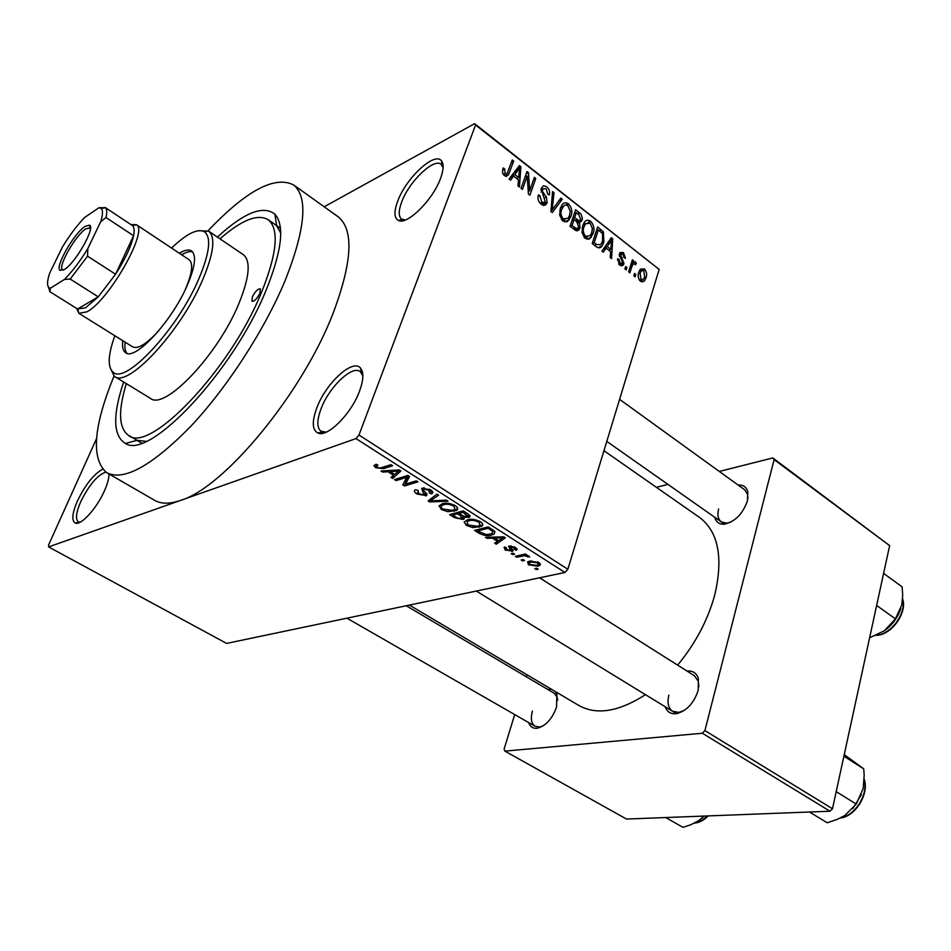 <?xml version="1.0" encoding="UTF-8"?>
<svg xmlns="http://www.w3.org/2000/svg" width="951" height="951" viewBox="0 0 951 951"><rect width="100%" height="100%" fill="white"/><g stroke="black" fill="none" stroke-linecap="round" stroke-linejoin="round"><path stroke-width="1.43" d="M440.503 178.503C432.824 200.043 406.826 225.637 398.35 220.418C394.047 217.934 393.857 211.443 397.78 200.958C406.243 177.718 435.178 150.983 441.597 161.04C443.939 164.333 443.57 170.158 440.503 178.503M443.107 167.697L441.216 164.416C434.155 157.486 409.203 181.368 401.786 201.731C398.505 210.468 398.386 216.222 401.453 219.015L405.281 220.014M359.526 391.17C351.359 413.828 327.382 437.757 317.967 433.062C312.154 429.983 311.785 421.555 316.849 407.789C325.967 383.027 353.118 358.111 360.607 368.215C363.9 372.471 363.544 380.127 359.526 391.17M362.854 375.883L360.215 371.591C352.239 364.875 329.022 387.152 321.069 408.728C316.802 420.211 316.778 427.724 320.974 431.267L326.252 432.134M109.02 473.99C109.032 478.175 107.57 483.655 104.61 490.431C97.133 507.893 81.144 525.689 75.426 523.109C71.432 520.875 72.086 513.504 77.4 501.022C85.317 484.76 93.745 474.145 102.66 469.188M105.87 472.112C97.561 474.87 89.156 484.772 80.669 501.819C76.092 512.53 75.307 519.187 78.327 521.79L80.193 522.194M555.194 691.46L556.894 694.373L556.549 707.033C552.269 718.849 545.838 725.922 537.267 728.24C532.976 728.704 530.111 726.826 528.661 722.582M532.429 711.063C530.42 718.469 531.276 723.521 535.021 726.243L539.609 727.039L543.045 725.946M738.19 485.093C743.23 484.748 746.44 486.995 747.795 491.81L747.438 500.832C742.66 514.194 734.826 521.992 723.937 524.215C719.075 524.334 716.02 522.028 714.783 517.308M718.635 508.999C717.173 514.966 718.029 519.234 721.203 521.814L726.409 523.193L730.808 522.147M687.086 671.109C692.756 670.514 696.524 672.987 698.391 678.538L698.177 690.343C693.897 703.241 686.658 711.015 676.458 713.678C670.883 714.296 667.127 711.99 665.189 706.748M668.874 695.098C667.055 702.718 668.256 708.079 672.464 711.205L678.824 712.394L684.411 710.361M217.399 237.072C243.979 212.62 263.13 204.976 274.851 214.118C284.86 225.328 281.983 250.6 266.209 289.936C233.673 370.926 149.343 460.32 125.484 443.475C113.086 435.998 112.48 415.504 123.642 382.005M128.884 435.558L137.075 440.313L146.014 441.359M114.013 376.109C93.376 426.583 90.892 458.739 106.571 472.588C123.487 481.479 151.352 466.275 190.164 426.951C226.849 388.163 264.758 329.676 285.276 280.236C305.378 229.108 308.231 197.38 293.823 185.065C275.005 175.234 246.416 190.462 208.055 230.748M96.538 438.625L48.56 545.054L48.62 546.908L180.654 500.381C224.281 487.637 302.727 392.846 333.254 312.867C352.239 262.048 353.974 230.094 338.449 216.994L337.534 216.341M677.623 665.129C695.573 643.375 707.972 619.886 714.831 594.648C723.319 557.845 718.421 532.251 700.15 517.879L699.092 517.142M324.196 206.795L474.597 123.666L659.162 269.418L567.842 569.269L564.953 572.478L355.983 438.589L358.967 435.035L567.842 569.269M528.506 564.823L527.591 561.875L529.719 561.102L539.027 562.505L539.942 565.441L537.874 566.202L528.506 564.823L529.683 561.114M516.785 557.227L515.335 556.299L525.439 553.993L526.902 554.92L525.273 555.289L528.815 555.99L529.659 557.001L524.358 555.741L516.785 557.227L517.225 555.871M505.136 549.987L504.089 547.289L504.767 546.944L506.419 547.835L506.669 549.714L510.568 550.474L508.595 546.326L509.296 546.052L515.513 547.491L516.726 550.011L514.372 549.452L514.111 547.871L510.984 546.944L512.839 551.14L505.136 549.987L505.92 547.574M478.924 533.19L474.537 530.396L488.267 526.902L494.615 531.193L494.14 534.07L491.524 535.068C487.994 536.269 483.797 535.651 478.924 533.19L479.316 532.025M454.352 517.594L449.609 514.586L463.232 510.889L467.999 513.944L469.544 517.237L464.231 517.261L464.029 519.056L462.971 519.484L454.352 517.594L454.744 516.417M429.638 501.902L428.116 500.939L436.985 494.116L438.613 495.15L430.351 500.915L446.423 500.143L448.052 501.189L429.638 501.902L430.66 498.99M396.091 480.612L394.499 479.589L407.824 475.464L409.524 476.558L405.518 484.13L416.265 480.861L417.858 481.884L404.472 485.937L402.772 484.855L406.731 477.319L396.091 480.612L396.698 478.912M373.945 465.824L376.144 464.183L377.939 465.158L376.965 465.598L377.167 467.286L379.889 468.07L391.004 464.718L392.62 465.752L383.61 468.641L375.562 467.737L374.123 465.36M48.62 546.908L226.588 643.411L564.953 572.478M107.594 473.17L154.133 500.024C160.66 504.089 169.504 504.208 180.654 500.381L355.983 438.589M382.682 472.1L380.994 471.03L399.158 469.925L400.858 471.018L392.668 478.436L391.004 477.378L393.559 475.262L388.008 471.732L382.682 472.1L383.122 470.9M416.954 494.009C414.256 492.19 413.709 490.775 415.302 489.765L417.988 490.324L418.642 493.64L424.11 494.995L421.578 488.279L430.458 489.777C432.895 491.429 433.406 492.713 431.98 493.628L429.4 493.034L428.925 490.276L423.789 489.028L422.91 489.741L426.524 493.533L426.476 495.661L416.954 494.009L417.418 492.677M439.005 506.087L442.108 503.816C445.627 502.52 450.001 503.138 455.256 505.635C458.025 507.763 458.382 509.379 456.361 510.485L447.79 511.709L441.323 509.474L439.112 505.777M464.171 522.075L467.345 519.888C470.9 518.664 475.274 519.282 480.457 521.742C483.096 523.763 483.465 525.309 481.551 526.367L472.79 527.603L466.394 525.392L464.171 522.075M486.995 538.314L485.438 537.327L503.78 536.816L505.35 537.826L496.256 544.186L494.698 543.199L497.528 541.392L492.38 538.123L486.995 538.314L487.34 537.267M512.625 554.576L511.162 553.648L513.136 553.197L514.598 554.124L512.625 554.576L513.065 553.209M522.598 560.912L521.148 559.996L523.121 559.545L524.572 560.472L522.598 560.912L523.026 559.568M536.186 569.542L534.759 568.627L536.744 568.199L538.183 569.114L536.186 569.542L536.602 568.234M635.839 274.482L635.102 276.848L633.806 275.838L634.543 273.472L635.839 274.482L634.008 275.208M631.868 266.577L629.919 272.818L628.623 271.808L632.391 259.789L633.675 260.8L633.081 262.714L635.292 261.787L636.314 263.391L635.411 264.818L634.543 263.879L633.057 264.081L631.868 266.577L630.026 267.314M626.947 267.564L626.198 269.929L624.89 268.919L625.639 266.553L626.947 267.564L625.08 268.313M623.999 263.641L623.274 265.079L619.612 265.091L617.639 258.72L619.018 259.528L620.242 263.427L622.608 262.928L619.47 253.703L620.064 252.526L623.499 252.574L625.437 258.363L624.07 257.566L623.012 254.321L621.062 254.06L620.967 255.795L623.999 263.641L619.909 265.305M606.084 248.104L603.338 252.193L601.935 251.112L611.315 237.667L612.694 238.76L611.588 258.589L610.209 257.519L610.649 251.67L606.084 248.104L603.184 249.328M585.055 238.273L582.048 232.65L582.618 225.898L584.378 222.237C585.982 219.954 588.087 219.61 590.69 221.226C593.983 225.173 594.755 229.357 593.032 233.768L589.739 238.713L585.055 238.273M562.73 220.953L559.687 215.271L560.282 208.483L561.934 205.036C563.574 202.563 565.774 202.171 568.532 203.847C571.884 207.853 572.668 212.061 570.885 216.495L567.521 221.44L562.73 220.953M504.315 175.614L502.497 172.678L503.115 167.947L504.636 168.838L505.1 173.688L507.097 173.617L512.268 159.994L513.683 161.099L508.5 174.841L504.315 175.614M659.162 269.418L475.583 125.009L358.967 435.035M513.599 176.101L510.556 180.179L509.07 179.026L519.412 165.593L520.898 166.758L519.424 187.062L517.938 185.909L518.509 179.929L513.599 176.101L509.879 177.956M527.223 175.983L522.456 189.415L521.041 188.322L526.997 171.537L528.494 172.713L529.671 190.771L534.391 177.35L535.793 178.443L529.909 195.193L528.399 194.028L527.223 175.983L525.035 177.052M547.075 202.634L546.48 203.847C545.078 205.689 543.271 205.785 541.06 204.132C538.171 201.422 537.291 198.343 538.409 194.872L539.883 195.74L541.868 202.266L545.315 202.325L541.226 188.25L543.639 185.742L546.766 186.776C549.345 189.166 550.154 191.912 549.202 195.014L547.74 194.147L546.136 188.75L542.914 188.726L542.439 191.436L546.35 197L547.075 202.634L542.248 204.893M562.291 199.223L552.269 212.549L550.914 211.502L552.567 191.603L553.993 192.72L552.174 210.005L560.852 198.093L562.291 199.223L558.843 200.827M580.003 227.907L578.648 230.178L576.568 230.843L570.029 226.338L575.628 209.684L581.037 214.118L582.428 218.492L581.501 221.31L579.516 222.391L580.003 227.907L574.975 230.13M603.897 242.113L602.007 246.024C600.509 248.187 598.548 248.377 596.134 246.606L592.223 243.563L597.656 226.956L603.374 231.83L603.897 242.113L601.805 243.004M646.026 277.728L644.433 280.973L640.487 281.282C638.121 278.488 637.562 275.481 638.822 272.271L640.308 269.228L644.326 268.86C646.656 271.606 647.215 274.554 646.026 277.728L644.029 278.5M280.723 233.007L276.705 225.922L274.506 224.115M514.693 714.57L504.101 749.079L504.898 751.124L626.507 819.049L829.997 811.227L702.361 733.245L704.905 730.594L832.482 808.766L829.997 811.227M504.898 751.124L702.361 733.245M719.301 471.446L772.806 457.942L889.637 545.624L832.482 808.766M889.637 545.624L774.114 459.606L704.905 730.594M656.392 487.316L667.959 484.404M526.925 674.723L526.307 676.755M547.657 689.392L551.616 689.344M409.394 605.086L578.22 705.107C596.075 715.461 618.483 711.978 645.456 694.658M774.114 459.606L772.806 457.942M698.878 686.788L698.296 681.189L694.301 675.674M557.714 700.269L557.024 696.964L554.16 693.231L406.255 605.751M747.914 498.633L747.593 494.425L744.74 489.836L619.588 399.349M475.583 125.009L474.597 123.666M502.568 169.884L504.636 168.838M503.305 174.592L505.1 173.688M511.46 162.241L513.683 161.099M506.407 176.411L507.038 175.59M516.999 168.719L520.898 166.758M517.855 170.657L514.776 174.508L518.723 177.587L519.638 167.994L517.855 170.657L514.027 172.583M511.139 176.339L514.776 174.508M516.238 169.706L519.638 167.994M516.762 178.562L518.723 177.587M526.165 173.867L528.494 172.713M528.233 191.472L529.671 190.771M533.642 179.501L535.793 178.443M538.016 196.631L539.883 195.74M539.99 203.145L541.868 202.266M540.893 190.212L542.605 189.392M541.155 192.054L542.439 191.436M544.84 197.713L546.35 197M552.412 193.469L553.993 192.72M550.998 210.551L552.174 210.005M560.959 207.58L563.313 206.26M566.083 204.988L568.532 203.847M568.615 217.517L570.885 216.495M566.558 221.868L567.521 221.44M567.89 205.796L565.916 204.964L564.133 205.487L561.649 209.577C560.305 212.858 560.888 215.996 563.384 218.992L568.211 218.148L569.542 215.378L570.231 211.17L567.89 205.796M559.77 210.444L561.649 209.577M561.565 219.812L563.384 218.992M577.839 213.868L579.825 212.976M577.316 222.201L582.131 220.038M578.101 223.021L579.516 222.391M576.33 212.679L574.666 217.636L578.672 220.573L580.276 220.133L580.692 219.265L578.683 214.522L576.33 212.679L574.309 213.595M572.645 218.552L574.666 217.636M576.52 221.547L578.672 220.573M574.012 219.586L572.05 225.446L576.401 228.561L578.137 227.919L578.648 226.873L576.686 221.678L574.012 219.586L571.991 220.489M570.029 226.338L572.05 225.446M574.166 229.548L576.401 228.561M572.906 228.573L574.927 227.681M583.094 224.591L585.816 223.39M588.134 222.356L590.69 221.226M590.856 234.707L593.032 233.768M588.586 239.212L589.739 238.713M590.06 223.164L585.459 223.83L583.95 226.968C582.642 230.249 583.225 233.364 585.685 236.312L590.298 235.598L591.712 232.674L592.378 228.478L590.06 223.164M582.119 227.776L583.95 226.968M583.866 237.108L585.685 236.312M601.638 232.579L603.374 231.83M598.357 229.928L594.197 242.648L596.598 244.514L600.735 244.704L602.589 241.055L602.482 233.589L598.357 229.928L596.408 230.784M592.247 243.492L594.197 242.648M594.565 245.382L596.598 244.514M598.678 247.842L599.106 247.248M609.65 240.044L612.694 238.76M609.936 242.66L607.154 246.523L610.827 249.376L611.552 240.009L609.936 242.66L606.952 243.931M604.301 247.724L607.154 246.523M608.902 241.138L611.552 240.009M608.806 250.232L610.827 249.376M617.472 260.158L619.018 259.528M618.602 264.105L620.242 263.427M619.327 254.297L623.499 252.574M619.256 255.141L620.86 254.476M619.446 256.425L620.967 255.795M631.833 261.549L633.675 260.8M631.238 263.463L633.081 262.714M633.128 262.666L635.292 261.787M634.733 264.033L636.314 263.391M630.691 265.198L632.879 264.319M639.345 270.833L644.326 268.86M643.768 270.548L641.236 270.928L640.118 273.27L641.045 279.594L643.554 279.214L644.707 276.848L643.768 270.548M638.406 273.936L640.118 273.27M639.464 280.212L641.045 279.594M376.751 464.516L375.562 467.737M394.201 474.204L392.668 478.436M393.987 474.062L393.559 475.262M388.424 470.579L388.008 471.732M395.461 471.316L390.088 471.577L394.57 474.43L398.731 470.983L395.461 471.316L395.889 470.127M390.504 470.448L390.088 471.577M399.111 469.937L398.731 470.983M408.478 475.88L405.518 484.13M408.145 475.678L404.472 485.937M407.349 475.607L406.731 477.319M432.146 491.132L431.148 493.985M429.329 489.123L428.925 490.276M424.241 487.756L423.789 489.028M423.611 487.768L423.029 489.432M426.547 493.569L425.703 495.982M431.16 498.597L430.351 500.915M454.875 509.332L454.174 511.353M448.111 510.758L447.79 511.709M441.775 508.167L441.323 509.474M453.675 506.087C449.621 504.173 446.269 503.757 443.63 504.803L442.06 505.433C440.551 506.253 440.824 507.454 442.881 509.035L452.688 510.366L455.113 509.106L453.675 506.087L454.055 504.957M444.129 503.376L443.63 504.803M469.568 515.133L468.748 517.558M464.48 516.536L464.231 517.261M464.017 516.369L462.971 519.484M463.161 512.316L459.071 513.409L463.684 516.238L467.583 516.405L463.161 512.316L463.565 511.115M459.595 511.876L459.071 513.409M457.479 513.849L452.724 515.133L457.716 518.14L462.067 518.259L460.498 515.775L457.479 513.849L458.002 512.316M453.247 513.599L452.724 515.133M460.902 514.586L460.498 515.775M479.815 525.439L479.197 527.294M473.099 526.664L472.79 527.603M466.834 524.06L466.394 525.392M478.852 522.17C474.846 520.292 471.518 519.852 468.843 520.863L467.131 521.528L467.963 524.976L477.735 526.319L480.196 525.118L478.852 522.17L479.221 521.053M469.307 519.496L468.843 520.863M488.16 528.28L477.628 530.955L486.092 534.557L490.038 534.105L492.214 533.297L492.689 531.419L488.16 528.28L488.552 527.092M478.115 529.493L477.628 530.955M491.215 528.792L490.823 529.98M493.153 530.04L492.689 531.419M497.064 541.69L496.256 544.186M497.908 540.227L497.528 541.392M492.713 537.125L492.38 538.123M499.905 537.945L494.496 538.052L498.633 540.691L503.222 537.743L499.905 537.945L500.238 536.911M494.817 537.065L494.496 538.052M503.519 536.828L503.222 537.743M511.341 548.275L510.746 550.154M516.655 548.394L516.024 550.344M514.432 546.884L514.111 547.871M511.293 545.969L510.984 546.944M512.565 549.512L511.923 551.485M525.641 554.124L525.273 555.289M528.221 555.693L527.793 557.06M527.211 555.443L526.925 556.347M524.869 554.124L524.358 555.741M522.444 554.671L522.016 556.038M539.027 562.505L537.874 566.202M537.529 562.802L531.169 562.017L529.505 562.612L529.992 564.525L536.328 565.31L538.016 564.704L537.826 561.851M531.55 560.817L531.169 562.017M259.992 293.098L260.324 288.807C257.876 288.676 255.213 291.41 252.312 296.997L251.979 301.312C254.416 301.443 257.091 298.697 259.992 293.098M122.798 340.708C122.037 346.818 122.952 350.8 125.532 352.631C134.685 361.368 171.798 321.497 187.181 285.502C195.11 266.91 196.607 255.427 191.686 251.052C188.964 249.198 184.851 249.935 179.37 253.263M192.613 251.896C189.891 251.088 186.253 252.051 181.7 254.809M114.833 335.739C108.022 354.818 107.415 366.931 113.026 372.091C125.021 385.25 177.255 329.676 198.688 279.166C209.648 253.192 211.562 237.381 204.417 231.747C197.499 228.252 186.551 233.696 171.572 248.068M198.676 230.641L208.756 231.2C215.746 237.381 213.69 253.632 202.587 279.986C180.702 331.697 127.268 388.852 114.275 376.287L110.066 367.609M114.738 376.56L150.187 398.196C164.143 411.284 217.743 355.365 238.749 303.892C249.412 277.668 251.016 261.311 243.551 254.832L243.111 254.523M126.317 383.633C118.102 410.606 118.709 427.772 128.147 435.118C148.713 454.887 230.166 370.236 261.537 292.302C277.086 253.453 279.356 229.298 268.348 219.824C257.887 213.476 241.768 219.812 219.99 238.832M130.941 224.591L136.362 224.65L189.19 259.789C193.433 263.582 192.161 273.46 185.35 289.425M158.853 330.603C146.549 344.096 137.776 349.481 132.534 346.782M125.163 342.194C124.522 347.472 125.128 351.181 126.994 353.308M64.264 269.585L59.949 270.334C54.801 266.839 74.285 232.959 85.174 226.338L89.382 225.137C96.039 226.718 75.486 263.213 64.264 269.585M90.476 228.085L85.994 228.727C75.807 234.885 57.607 266.565 62.445 269.811L63.194 270.203M70.184 279.071L64.466 279.404C72.383 271.392 80.169 261.121 87.825 248.58L87.551 256.176L70.184 279.071L98.25 296.843L77.554 309.004L85.507 307.827L98.25 296.843L115.582 274.233C125.247 259.052 131.238 246.226 133.58 235.741C134.59 230.534 134.222 227.158 132.462 225.613L132.058 225.316M136.362 224.65L136.552 224.805C148.558 230.76 108.818 300.754 86.886 311.833L78.897 313.331L76.639 308.433M87.551 256.176L115.582 274.233L133.58 235.741L106.037 217.553L100.723 221.69C102.851 214.819 103.029 210.421 101.281 208.519L99.035 207.687L84.746 217.375C77.079 225.316 69.625 235.23 62.374 247.105L49.678 273.139C46.908 281.532 46.861 286.477 49.523 287.987L50.379 288.236L64.466 279.404M50.379 288.236L49.892 291.719L48.382 286.988M77.554 309.004L49.892 291.719M87.825 248.58L100.723 221.69M99.035 207.687L105.43 207.722C106.928 209.268 107.13 212.549 106.037 217.553M876.632 605.454L895.414 618.851L884.335 630.798L870.165 637.515M883.61 573.358L902.154 586.91L902.689 595.338L901.798 604.979L895.414 618.851M883.883 631.095L884.335 630.798C892.204 625.104 897.708 617.698 900.835 608.569M665.724 817.551L682.961 827.334L690.699 824.779L698.676 820.665L704.049 816.077M700.447 819.382L704.156 816.065M809.479 812.023L827.204 822.758L837.296 819.37L844.892 815.447L856.269 804.094L836.202 791.624M843.894 756.2L863.71 768.86L864.186 775.315L863.211 788.403L856.269 804.094M844.238 754.607L863.71 768.86M852.762 808.719L861.404 794.549M542.748 194.979L544.245 194.254M551.247 207.532L552.543 206.938M575.212 220.525L577.209 219.622M599.392 230.748L601.377 229.88M620.432 258.387L622.239 257.65M384.252 466.893L383.61 468.641M423.243 490.347L422.743 491.762M432.741 497.385L431.849 499.917M466.24 512.815L465.835 514.015M510.877 545.933L509.855 549.107M876.299 635.209L877.309 635.102C891.717 633.77 906.778 612.373 902.57 599.166M694.622 823.019L701.208 820.844L707.603 815.934M840.613 817.848C855.092 815.78 868.525 794.144 864.197 779.903M402.368 219.574L398.35 220.418M322.175 431.885L317.967 433.062M78.921 522.051L75.426 523.109M539.609 727.039L537.267 728.24M726.409 523.193L723.937 524.215M678.824 712.394L676.458 713.678M79.599 522.491L78.85 522.075M323.756 433.038L322.009 431.932M403.557 220.561L402.237 219.598M137.075 440.313L125.484 443.475M293.823 185.065L338.449 216.994M603.956 450.691L700.15 517.879M141.58 443.095L136.956 440.349M280.462 228.264L276.658 225.613L280.462 228.264M276.705 225.922L274.851 214.118M443.107 165.854L441.965 164.975M362.664 373.232L361.178 372.233M698.296 681.189L698.391 678.538M747.593 494.425L747.795 491.81M557.024 696.964L556.894 694.373M508.5 174.841L505.599 176.315M519.032 169.005L515.359 170.847M543.651 203.11L541.214 204.251M542.914 188.726L540.917 189.689M546.48 203.847L543.413 205.285M569.316 219.717L564.502 221.892M563.051 206.605L560.543 207.77M564.787 219.705L562.481 220.739M581.501 221.31L577.982 222.879M579.171 229.607L576.425 230.808M579.064 220.668L576.734 221.714M576.591 228.597L574.273 229.631M591.344 237.203L586.779 239.188M585.459 223.83L582.963 224.935M587.064 237.013L584.746 238.012M602.007 246.024L598.048 247.7M621.3 263.95L619.244 264.782M621.062 254.06L619.267 254.809M623.274 265.079L621.265 265.888M633.057 264.081L630.751 265.008M644.433 280.973L641.866 281.971M641.236 270.928L638.965 271.82M641.711 279.939L639.821 280.676M376.965 465.598L377.25 464.789M424.812 493.973L425.37 492.38M431.98 493.628L432.622 491.798M430.351 491.536L430.862 490.05M423.278 489.242L423.789 487.768M426.476 495.661L426.975 494.235M456.361 510.485L457.336 507.608M442.06 505.433L442.667 503.661M469.544 517.237L470.044 515.763M464.029 519.056L464.504 517.653M467.844 515.608L468.332 514.17M462.376 517.344L462.887 515.822M481.551 526.367L482.466 523.644M467.131 521.528L467.714 519.793M494.14 534.07L494.948 531.597M492.784 531.561L493.26 530.111M516.726 550.011L517.059 548.953M514.955 548.62L515.347 547.396M512.839 551.14L513.136 550.225M539.942 565.441L540.441 563.86M538.361 563.586L538.753 562.338M529.505 562.612L530.004 561.042M361.214 372.507L360.607 368.215M441.989 165.201L441.597 161.04M113.026 372.091L113.882 376.002M268.348 219.824L275.172 224.579M208.756 231.2L243.551 254.832M204.417 231.747L208.364 230.938M724.543 524.167L606.786 441.407M535.211 726.35L346.949 618.186M476.308 591.058L676.494 713.678M539.55 577.804L694.551 675.828M62.445 269.811L59.949 270.334M132.462 225.613L136.552 224.805M78.695 313.2L77.97 309.289M78.933 313.355L132.795 346.949M132.272 225.47L105.086 207.425M89.929 227.61L89.382 225.137M49.523 287.987L50.023 290.103M101.281 208.519L105.43 207.722M875.907 635.375L877.63 635.232M902.594 598.75C907.504 611.897 892.727 633.651 877.963 635.185M708.222 815.91C703.788 820.356 699.151 822.77 694.337 823.162M864.209 779.345C869.44 793.919 855.294 816.695 840.137 818.086"/></g></svg>
